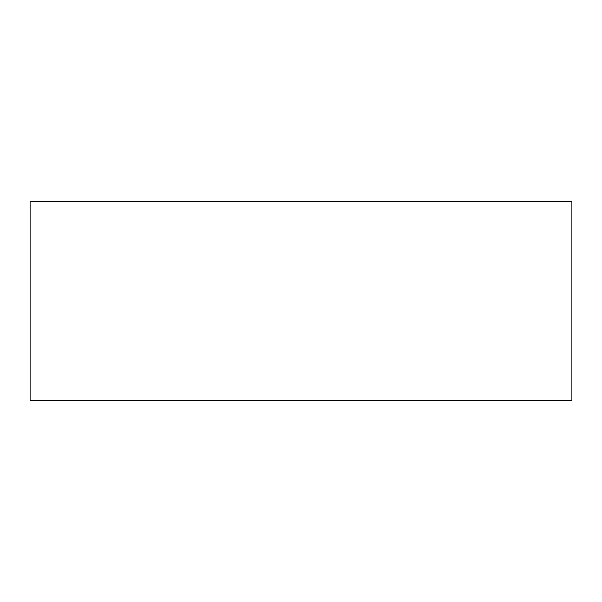 <?xml version="1.0" encoding="UTF-8"?>
<svg xmlns="http://www.w3.org/2000/svg" width="602" height="602" viewBox="0 0 602 602"><rect width="100%" height="100%" fill="white"/><g stroke="black" fill="none" stroke-linecap="round" stroke-linejoin="round"><path stroke-width="0.9" d="M30.1 201.67L30.1 400.33L571.9 400.33L571.9 201.67L30.1 201.67"/></g></svg>

